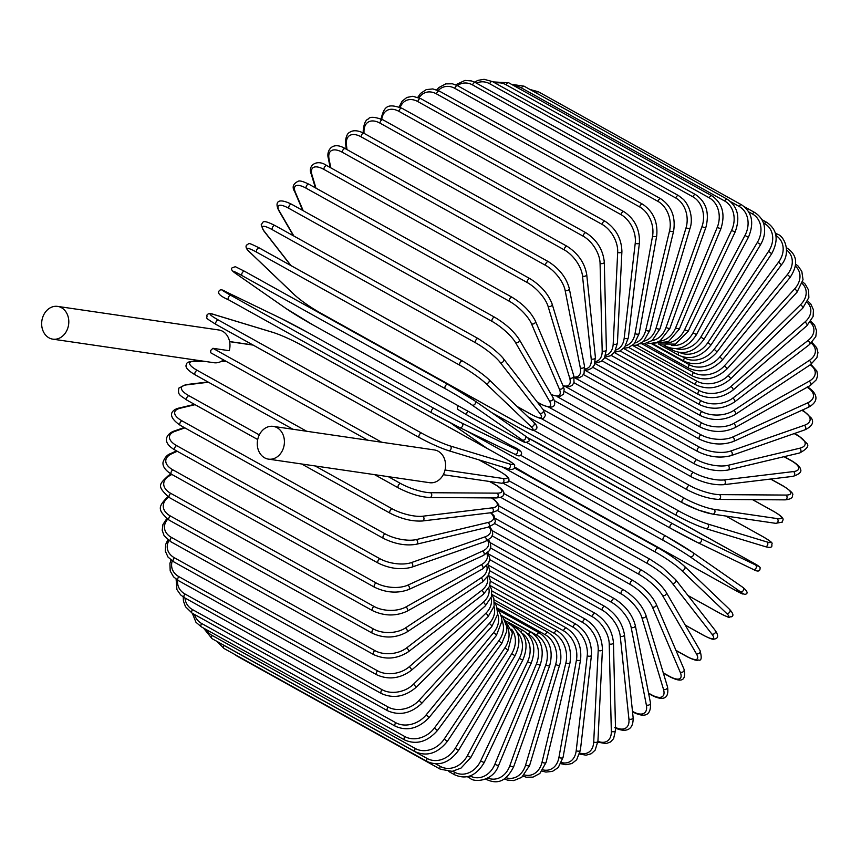 <?xml version="1.0" encoding="UTF-8"?>
<svg xmlns="http://www.w3.org/2000/svg" width="861" height="861" viewBox="0 0 861 861"><rect width="100%" height="100%" fill="white"/><g stroke="black" fill="none" stroke-linecap="round" stroke-linejoin="round"><path stroke-width="1.29" d="M57.622 306.398A16.553 13.507 -81.7 0 0 43.168 316.073A16.553 13.507 -81.7 0 0 52.833 339.159A16.553 13.507 -81.7 0 0 67.287 329.494A16.553 13.507 -81.7 0 0 57.622 306.398L218.791 329.978A16.553 13.507 -81.7 0 1 229.263 350.707L212.915 348.307L210.676 350.459L210.762 352.795L367.884 440.219M52.833 339.159L214.002 362.729A16.553 13.507 -81.7 0 0 223.494 359.876M268.449 459.128L429.607 482.698A16.553 13.507 -81.7 0 0 444.061 473.033A16.553 13.507 -81.7 0 0 434.407 449.948L273.238 426.378A16.553 13.507 -81.7 0 0 258.784 436.043A16.553 13.507 -81.7 0 0 268.449 459.128A16.553 13.507 -81.7 0 0 282.903 449.464A16.553 13.507 -81.7 0 0 273.238 426.378M540.848 418.338L684.549 498.293A22.569 3.853 22.5 0 0 713.898 509.335L776.988 518.559A2.508 2.045 98.3 0 1 775.675 523.327L782.251 522.132C781.939 519.818 787.46 519.452 773.716 511.391A2.508 1.388 119.1 0 0 773.447 511.294L752.503 499.649M773.942 511.574A2.508 1.388 119.1 0 0 773.716 511.391L752.611 499.649M776.988 518.559A22.569 3.853 22.5 0 0 773.447 511.294M684.549 498.293A2.508 1.388 119.1 0 0 682.267 500.133A2.508 1.388 119.1 0 0 682.386 502.77A2.508 1.388 119.1 0 0 682.655 502.856A22.569 3.853 -157.5 0 0 712.004 513.899M713.898 509.335A2.508 2.045 98.3 0 1 712.585 514.092L775.675 523.327M783.768 486.4A2.508 1.388 119.1 0 0 783.467 486.099A2.508 1.388 119.1 0 0 783.058 486.002L770.573 479.05M548.705 407.102L689.392 485.378A22.569 5.446 19.6 0 0 719.43 494.623L785.91 495.064A22.569 5.446 19.6 0 0 783.058 486.002M785.91 495.064A2.508 2.002 90.4 0 1 785.071 499.864C790.484 499.326 792.959 497.766 792.486 495.161C793.96 494.042 790.958 491.018 783.467 486.099L770.756 479.028M719.43 494.623A2.508 2.002 90.4 0 1 718.601 499.423L785.071 499.864M689.392 485.378A2.508 1.388 119.1 0 0 687.196 487.326A2.508 1.388 119.1 0 0 687.358 489.866C698.54 495.645 708.958 498.831 718.601 499.423M557.121 396.609L693.482 472.485A22.569 6.996 16.6 0 0 724.112 479.921L793.465 471.57A2.508 1.937 83.1 0 1 794.725 474.26A2.508 1.937 83.1 0 1 793.089 476.337C799.665 474.099 802.075 471.634 800.332 468.965C800.364 467.092 797.512 464.37 791.754 460.807A2.508 1.388 119.1 0 0 791.216 460.71L783.994 456.696M793.465 471.57A22.569 6.996 16.6 0 0 791.216 460.71M724.112 479.921A2.508 1.937 83.1 0 1 725.371 482.612A2.508 1.937 83.1 0 1 723.735 484.7L793.089 476.337M693.482 472.485A2.508 1.388 119.1 0 0 691.383 474.519A2.508 1.388 119.1 0 0 691.577 476.951C702.942 482.687 713.661 485.27 723.735 484.7M566 386.912L696.797 459.688A22.569 8.492 13.5 0 0 727.911 465.349L799.621 448.258A2.508 1.862 76.6 0 1 800.978 450.83A2.508 1.862 76.6 0 1 799.654 452.961C807.231 448.882 809.523 445.6 806.542 443.092L798.513 435.688A2.508 1.388 119.1 0 0 797.835 435.623L794.197 433.589M799.621 448.258A22.569 8.492 13.5 0 0 797.835 435.623M727.911 465.349A2.508 1.862 76.6 0 1 729.278 467.91A2.508 1.862 76.6 0 1 727.943 470.041L799.654 452.961M696.797 459.688A2.508 1.388 119.1 0 0 694.795 461.797A2.508 1.388 119.1 0 0 695.031 464.144C706.537 469.815 717.514 471.785 727.943 470.041M575.223 378.065L699.304 447.107A22.569 9.923 10.2 0 0 730.785 451.003L804.303 425.323A2.508 1.776 70.7 0 1 805.756 427.766A2.508 1.776 70.7 0 1 804.734 429.908C811.977 426.507 814.205 422.6 811.428 418.166L803.711 410.945A2.508 1.388 119.1 0 0 802.893 410.923L801.806 410.31M804.303 425.323A22.569 9.923 10.2 0 0 802.893 410.923M730.785 451.003A2.508 1.776 70.7 0 1 732.248 453.446A2.508 1.776 70.7 0 1 731.215 455.587L804.734 429.908M699.304 447.107A2.508 1.388 119.1 0 0 697.41 449.281A2.508 1.388 119.1 0 0 697.69 451.519C709.313 457.116 720.485 458.472 731.215 455.587M584.77 370.165L700.994 434.827A22.569 11.279 6.6 0 0 732.722 437.011L807.489 402.926A22.569 11.279 6.6 0 0 807.134 387.256M807.489 402.926A2.508 1.679 65.5 0 1 809.028 405.251A2.508 1.679 65.5 0 1 808.275 407.361C820.953 400.58 815.937 392.142 807.306 386.761M732.722 437.011A2.508 1.679 65.5 0 1 734.272 439.336A2.508 1.679 65.5 0 1 733.518 441.445L808.275 407.361M700.994 434.827A2.508 1.388 119.1 0 0 699.207 437.044A2.508 1.388 119.1 0 0 699.519 439.175C711.229 444.706 722.562 445.46 733.518 441.445M594.929 363.46L701.833 422.945A22.569 12.549 2.8 0 0 733.712 423.461L809.146 381.229A22.569 12.549 2.8 0 0 810.266 364.795M809.146 381.229A2.508 1.561 60.8 0 1 810.771 383.446A2.508 1.561 60.8 0 1 810.276 385.502L816.422 379.669L817.649 375.418L816.831 370.962L810.922 364.354M733.712 423.461A2.508 1.561 60.8 0 1 735.337 425.678A2.508 1.561 60.8 0 1 734.831 427.734L810.276 385.502M701.833 422.945A2.508 1.388 119.1 0 0 700.165 425.183A2.508 1.388 119.1 0 0 700.51 427.217C712.284 432.674 723.724 432.846 734.831 427.734M604.777 357.541L701.833 411.558A22.569 13.722 -1.4 0 0 733.733 410.471L809.275 360.415A22.569 13.722 -1.4 0 0 811.277 343.076M809.275 360.415A2.508 1.431 56.5 0 1 810.976 362.524A2.508 1.431 56.5 0 1 810.707 364.494L816.885 357.681L817.95 352.612L816.68 347.736L811.988 342.387M733.733 410.471A2.508 1.431 56.5 0 1 735.434 412.58A2.508 1.431 56.5 0 1 735.165 414.55L810.707 364.494M701.833 411.558A2.508 1.388 119.1 0 0 700.294 413.797A2.508 1.388 119.1 0 0 700.671 415.734C712.467 421.126 723.972 420.728 735.165 414.55M614.334 352.515L700.994 400.731A22.569 14.798 -6 0 0 732.797 398.126L807.866 340.633A22.569 14.798 -6 0 0 810.201 322.186M807.866 340.633A2.508 1.291 52.6 0 1 809.641 342.646A2.508 1.291 52.6 0 1 809.588 344.508L815.787 336.586L816.562 330.785L814.635 325.275L810.901 321.196M732.797 398.126A2.508 1.291 52.6 0 1 734.573 400.139A2.508 1.291 52.6 0 1 734.519 402.001L809.588 344.508M700.994 400.731A2.508 1.388 119.1 0 0 699.573 402.97A2.508 1.388 119.1 0 0 699.971 404.81C711.799 410.137 723.315 409.201 734.519 402.001M623.601 348.436L699.315 390.571A22.569 15.756 -11.1 0 0 730.903 386.524L804.938 322.036A22.569 15.756 -11.1 0 0 807.155 302.286M804.938 322.036A2.508 1.141 48.9 0 1 806.779 323.94A2.508 1.141 48.9 0 1 806.929 325.684L813.107 316.493L813.441 309.809L810.804 304.008L807.779 300.963M730.903 386.524A2.508 1.141 48.9 0 1 732.743 388.44A2.508 1.141 48.9 0 1 732.894 390.184L806.929 325.684M699.315 390.571A2.508 1.388 119.1 0 0 698.023 392.788A2.508 1.388 119.1 0 0 698.443 394.521C710.271 399.795 721.755 398.352 732.894 390.184M632.846 345.552L696.818 381.143A22.569 16.585 -16.8 0 0 728.072 375.773L800.493 304.762A22.569 16.585 -16.8 0 0 802.194 283.517M800.493 304.762A2.508 0.99 45.6 0 1 802.409 306.57A2.508 0.99 45.6 0 1 802.743 308.173L808.856 297.54L808.554 290.006L805.207 284.152L802.656 281.859M728.072 375.773A2.508 0.99 45.6 0 1 729.977 377.581A2.508 0.99 45.6 0 1 730.322 379.184L802.743 308.173M696.818 381.143A2.508 1.388 119.1 0 0 696.086 384.964C707.903 390.194 719.312 388.268 730.322 379.184M642.069 343.905L693.503 372.522A22.569 17.306 -23.1 0 0 724.327 365.925L794.595 288.941A22.569 17.306 -23.1 0 0 795.338 266.038M794.595 288.941A2.508 0.818 42.4 0 1 796.565 290.652A2.508 0.818 42.4 0 1 797.071 292.116L803.022 279.685L801.817 271.376L798.125 266.081L795.553 264.047M724.327 365.925A2.508 0.818 42.4 0 1 726.297 367.636A2.508 0.818 42.4 0 1 726.813 369.1L797.071 292.116M693.503 372.522A2.508 1.388 119.1 0 0 692.922 376.192C704.718 381.38 716.018 379.023 726.813 369.1M786.631 247.828A2.508 1.388 119.1 0 0 786.448 247.764L786.631 247.828C794.262 252.736 800.687 261.453 789.967 277.619A2.508 0.657 39.4 0 0 789.289 276.316A2.508 0.657 39.4 0 0 787.255 274.702A22.569 17.877 -30.2 0 0 786.588 249.981M650.991 343.388L689.413 364.773A22.569 17.877 -30.2 0 0 719.688 357.067L787.255 274.702M719.688 357.067A2.508 0.657 39.4 0 1 721.722 358.682A2.508 0.657 39.4 0 1 722.39 359.984L789.967 277.619M689.413 364.773A2.508 1.388 119.1 0 0 688.972 368.282C700.746 373.448 711.886 370.682 722.39 359.984M682.665 356.885L684.581 357.95A22.569 18.329 -37.9 0 0 714.189 349.275L778.559 262.142L781.476 264.79C791.485 252.628 784.586 236.334 777.397 234.138A2.508 1.388 119.1 0 0 775.75 234.644M778.559 262.142A22.569 18.329 -37.9 0 0 775.933 235.559M714.189 349.275L717.105 351.923L781.476 264.79M684.581 357.95A2.508 1.388 119.1 0 0 684.258 361.297C696.022 366.442 706.967 363.31 717.105 351.923M679.835 352.536A22.569 18.63 -46.3 0 0 707.882 342.603L768.561 251.369L771.671 253.737C778.936 240.058 777.3 229.596 766.764 222.353A2.508 1.388 119.1 0 0 764.525 223.559L763.384 222.934M768.561 251.369A22.569 18.63 -46.3 0 0 764.525 223.559M707.882 342.603L710.992 344.97L771.671 253.737M678.855 352.397A2.508 1.388 119.1 0 0 678.834 355.281C690.576 360.415 701.295 356.971 710.992 344.97M675.993 348.64A22.569 18.791 -55.2 0 0 700.811 337.092L757.325 242.468L760.618 244.546C763.944 238.798 765.192 232.954 764.385 227.013C764.267 225.474 763.309 218.07 754.806 212.559A2.508 1.388 119.1 0 0 752.449 213.958L748.747 211.903M757.325 242.468A22.569 18.791 -55.2 0 0 752.449 213.958M700.811 337.092L704.104 339.169L760.618 244.546M672.323 348.468A2.508 1.388 119.1 0 0 672.732 350.287C684.452 355.41 694.902 351.708 704.104 339.169M671.376 345.379A22.569 18.813 -64.2 0 0 693.03 332.798L744.959 235.483L748.424 237.27C754.408 222.902 752.137 212.097 741.601 204.843A2.508 1.388 119.1 0 0 739.136 206.425L730.763 201.775M744.959 235.483A22.569 18.813 -64.2 0 0 739.136 206.425M536.209 92.945A2.508 1.388 -60.9 0 1 538.416 91.783L741.601 204.843M693.03 332.798L696.495 334.585L748.424 237.27M665.542 345.67A2.508 1.388 119.1 0 0 665.994 346.348C677.704 351.471 687.874 347.553 696.495 334.585M727.265 199.257A2.508 1.388 119.1 0 0 724.704 201.033L521.518 87.973A2.508 1.388 -60.9 0 1 524.08 86.197L727.265 199.257C737.812 206.522 740.438 217.424 735.154 231.964L731.549 230.49A22.569 18.684 -73.1 0 0 724.704 201.033M665.854 342.861A22.569 18.684 -73.1 0 0 684.603 329.741L731.549 230.49M521.518 87.973A22.569 18.684 -73.1 0 0 514.544 86.025M684.603 329.741L688.208 331.227L735.154 231.964M711.896 195.834A2.508 1.388 119.1 0 0 709.249 197.826L506.064 84.765A2.508 1.388 -60.9 0 1 508.711 82.785L711.896 195.834C722.465 203.121 725.479 214.066 720.937 228.682L717.181 227.519A22.569 18.415 -81.7 0 0 709.249 197.826M659.386 341.236A22.569 18.415 -81.7 0 0 675.573 327.955L717.181 227.519M506.064 84.765A22.569 18.415 -81.7 0 0 495.333 83.173M675.573 327.955L679.329 329.128L720.937 228.682M695.623 194.629A2.508 1.388 119.1 0 0 692.89 196.803L489.705 83.743A2.508 1.388 -60.9 0 1 492.438 81.569L695.623 194.629C706.214 201.915 709.625 212.85 705.859 227.444A2.508 0.603 19.6 0 1 704.416 227.498A2.508 0.603 19.6 0 1 701.984 226.583A22.569 18.016 -89.6 0 0 692.89 196.803M652.025 340.655A22.569 18.016 -89.6 0 0 666.037 327.449L701.984 226.583M489.705 83.743A22.569 18.016 -89.6 0 0 476.37 83.119M666.037 327.449A2.508 0.603 19.6 0 0 668.47 328.353A2.508 0.603 19.6 0 0 669.912 328.299L705.859 227.444M678.565 195.619A2.508 1.388 119.1 0 0 675.767 197.998L472.581 84.938A2.508 1.388 -60.9 0 1 475.369 82.559L678.565 195.619L683.612 199.569C692.222 209.18 692.341 222.224 690.048 228.24A2.508 0.775 16.6 0 1 688.552 228.509A2.508 0.775 16.6 0 1 686.066 227.713A22.569 17.468 -96.9 0 0 675.767 197.998M643.856 341.204A22.569 17.468 -96.9 0 0 656.05 328.235L686.066 227.713M472.581 84.938A22.569 17.468 -96.9 0 0 457.331 85.583M656.05 328.235A2.508 0.775 16.6 0 0 658.536 329.031A2.508 0.775 16.6 0 0 660.032 328.762L690.048 228.24M660.839 198.816A2.508 1.388 119.1 0 0 657.987 201.399L454.802 88.339A2.508 1.388 -60.9 0 1 457.654 85.756L660.839 198.816C671.494 206.102 675.756 216.854 673.625 231.071A2.508 0.947 13.5 0 1 672.086 231.577A2.508 0.947 13.5 0 1 669.557 230.877A22.569 16.789 -103.4 0 0 657.987 201.399M635.02 342.947A22.569 16.789 -103.4 0 0 645.696 330.29L669.557 230.877M454.802 88.339A22.569 16.789 -103.4 0 0 438.195 90.502M645.696 330.29A2.508 0.947 13.5 0 0 648.225 330.979A2.508 0.947 13.5 0 0 649.764 330.484L673.625 231.071M642.597 204.186A2.508 1.388 119.1 0 0 640.907 204.724A2.508 1.388 119.1 0 0 639.701 206.963L436.516 93.903A2.508 1.388 -60.9 0 1 437.722 91.664A2.508 1.388 -60.9 0 1 439.411 91.126L642.597 204.186C653.295 211.462 657.998 222.041 656.706 235.925A2.508 1.098 10.2 0 1 655.146 236.646A2.508 1.098 10.2 0 1 652.563 236.065A22.569 15.993 -109.3 0 0 639.701 206.963M625.635 345.896A22.569 15.993 -109.3 0 0 635.052 333.605L652.563 236.065M436.516 93.903A22.569 15.993 -109.3 0 0 419.092 97.788M635.052 333.605A2.508 1.098 10.2 0 0 637.624 334.186A2.508 1.098 10.2 0 0 639.185 333.465L656.706 235.925M623.967 211.698A2.508 1.388 119.1 0 0 622.212 212.301A2.508 1.388 119.1 0 0 621.05 214.658L417.865 101.598A2.508 1.388 -60.9 0 1 419.027 99.241A2.508 1.388 -60.9 0 1 420.781 98.638L623.967 211.698C634.718 218.942 639.874 229.295 639.422 242.748A2.508 1.248 6.6 0 1 637.861 243.706A2.508 1.248 6.6 0 1 635.235 243.232A22.569 15.067 -114.5 0 0 621.05 214.658M615.819 350.029A22.569 15.067 -114.5 0 0 624.193 338.158L635.235 243.232M417.865 101.598A22.569 15.067 -114.5 0 0 400.225 107.367M624.193 338.158A2.508 1.248 6.6 0 0 626.819 338.631A2.508 1.248 6.6 0 0 628.379 337.673L639.422 242.748M605.1 221.277A2.508 1.388 119.1 0 0 603.27 221.966A2.508 1.388 119.1 0 0 602.162 224.43L398.977 111.37A2.508 1.388 -60.9 0 1 400.085 108.906A2.508 1.388 -60.9 0 1 401.915 108.228L605.1 221.277C615.895 228.488 621.491 238.551 621.911 251.487A2.508 1.399 2.8 0 1 620.372 252.682A2.508 1.399 2.8 0 1 617.692 252.316A22.569 14.024 -119.2 0 0 602.162 224.43M605.692 355.302A22.569 14.024 -119.2 0 0 613.204 343.916L617.692 252.316M398.977 111.37A22.569 14.024 -119.2 0 0 381.778 119.205M613.204 343.916A2.508 1.399 2.8 0 0 615.884 344.282A2.508 1.399 2.8 0 0 617.423 343.076L621.911 251.487M586.137 232.879A2.508 1.388 119.1 0 0 584.242 233.632A2.508 1.388 119.1 0 0 583.198 236.205L380.013 123.145A2.508 1.388 -60.9 0 1 381.046 120.572A2.508 1.388 -60.9 0 1 382.951 119.819L586.137 232.879C596.964 240.015 603.023 249.744 604.293 262.067A2.508 1.528 -1.4 0 1 602.797 263.509A2.508 1.528 -1.4 0 1 600.074 263.262A22.569 12.872 -123.5 0 0 583.198 236.205M595.338 361.642A22.569 12.872 -123.5 0 0 602.183 350.836L600.074 263.262M380.013 123.145A22.569 12.872 -123.5 0 0 363.999 131.905L364.031 133.326A2.508 1.388 -60.9 0 0 362.061 134.165A2.508 1.388 -60.9 0 0 361.103 136.824A22.569 11.634 -127.4 0 0 346.434 144.626L346.951 149.566M602.183 350.836A2.508 1.528 -1.4 0 0 604.906 351.084A2.508 1.528 -1.4 0 0 606.402 349.641L604.293 262.067M363.999 131.905A2.508 1.528 178.6 0 1 363.202 130.829L363.256 132.917M584.802 368.949A22.569 11.634 -127.4 0 0 591.195 358.854L582.51 275.983A2.508 1.647 -6 0 0 585.286 276.101A2.508 1.647 -6 0 0 586.707 274.411C584.576 262.788 578.075 253.446 567.216 246.386A2.508 1.388 119.1 0 0 565.246 247.225A2.508 1.388 119.1 0 0 564.289 249.884L361.103 136.824M582.51 275.983A22.569 11.634 -127.4 0 0 564.289 249.884M591.195 358.854A2.508 1.647 -6 0 0 593.972 358.972A2.508 1.647 -6 0 0 595.392 357.293L586.707 274.411M346.434 144.626A2.508 1.647 174 0 1 345.638 143.583L346.23 149.168M548.479 261.712A2.508 1.388 119.1 0 0 546.455 262.627A2.508 1.388 119.1 0 0 545.583 265.371L342.387 152.311A2.508 1.388 -60.9 0 1 343.259 149.566A2.508 1.388 -60.9 0 1 345.293 148.652L548.479 261.712C559.37 268.664 566.301 277.576 569.272 288.435A2.508 1.754 -11.1 0 1 567.959 290.361A2.508 1.754 -11.1 0 1 565.128 290.383A22.569 10.3 -131.1 0 0 545.583 265.371M574.083 377.064A22.569 10.3 -131.1 0 0 580.325 367.927L565.128 290.383M342.387 152.311A22.569 10.3 -131.1 0 0 329.053 159.016L330.785 167.841M580.325 367.927A2.508 1.754 -11.1 0 0 583.155 367.916A2.508 1.754 -11.1 0 0 584.468 365.979L569.272 288.435M329.053 159.016A2.508 1.754 168.9 0 1 328.278 158.037L330.129 167.475M530.085 278.738A2.508 1.388 119.1 0 0 527.987 279.739A2.508 1.388 119.1 0 0 527.223 282.537L324.027 169.477A2.508 1.388 -60.9 0 1 324.801 166.679A2.508 1.388 -60.9 0 1 326.9 165.678L530.085 278.738C540.966 285.561 548.317 293.978 552.127 304.008A2.508 1.84 -16.8 0 1 550.965 306.182A2.508 1.84 -16.8 0 1 548.08 306.344A22.569 8.89 -134.4 0 0 527.223 282.537M562.997 385.717A22.569 8.89 -134.4 0 0 569.659 377.968L548.08 306.344M324.027 169.477A22.569 8.89 -134.4 0 0 312.005 174.977L315.976 188.161M569.659 377.968A2.508 1.84 -16.8 0 0 572.554 377.818A2.508 1.84 -16.8 0 0 573.717 375.633L552.127 304.008M312.005 174.977A2.508 1.84 163.2 0 1 311.251 174.094L315.384 187.838M512.155 297.325A2.508 1.388 119.1 0 0 510.003 298.412A2.508 1.388 119.1 0 0 509.346 301.264L306.15 188.204A2.508 1.388 -60.9 0 1 306.807 185.363A2.508 1.388 -60.9 0 1 308.97 184.265L512.155 297.325C523.025 303.998 530.763 311.897 535.381 321.013A2.508 1.926 -23.1 0 1 534.412 323.445A2.508 1.926 -23.1 0 1 531.474 323.747A22.569 7.405 -137.6 0 0 509.346 301.264M551.18 394.424A22.569 7.405 -137.6 0 0 559.295 388.914L531.474 323.747M306.15 188.204A22.569 7.405 -137.6 0 0 295.398 192.39L303.223 210.719M559.295 388.914A2.508 1.926 -23.1 0 0 562.233 388.612A2.508 1.926 -23.1 0 0 563.191 386.18L535.381 321.013M295.398 192.39A2.508 1.926 156.9 0 1 294.688 191.626L302.728 210.439M495.161 317.666A2.508 1.388 119.1 0 0 494.838 317.343A2.508 1.388 119.1 0 0 492.621 318.527A2.508 1.388 119.1 0 0 492.083 321.411L288.898 208.351A2.508 1.388 -60.9 0 1 289.436 205.467A2.508 1.388 -60.9 0 1 291.653 204.283L494.838 317.343C505.665 323.854 513.769 331.184 519.151 339.331A2.508 1.991 -30.2 0 1 515.448 342.463A22.569 5.866 -140.6 0 0 492.083 321.411M537.221 402.022L539.761 403.432A22.569 5.866 -140.6 0 0 549.286 400.677L515.448 342.463M288.898 208.351A22.569 5.866 -140.6 0 0 279.373 211.106L293.859 236.032M549.286 400.677A2.508 1.991 -30.2 0 0 552.988 397.545L519.151 339.331M539.761 403.432A2.508 1.388 119.1 0 0 540.084 403.755C555.474 411.386 556.583 404.53 552.988 397.545M279.373 211.106A2.508 1.991 149.8 0 1 278.738 210.493L293.45 235.806M478.512 338.847A2.508 1.388 119.1 0 0 478.264 338.642A2.508 1.388 119.1 0 0 475.982 339.912A2.508 1.388 119.1 0 0 475.584 342.807L272.399 229.747A2.508 1.388 -60.9 0 1 272.797 226.852A2.508 1.388 -60.9 0 1 275.079 225.582A2.508 1.388 -60.9 0 1 275.326 225.786M517.095 406.467L531.377 414.41A22.569 4.294 -143.5 0 0 539.718 413.162L500.123 362.352A22.569 4.294 -143.5 0 0 475.584 342.807M500.123 362.352A2.508 2.034 -37.9 0 0 503.567 358.833C503.491 358.725 501.08 355.044 490.426 346.682L478.264 338.642L275.079 225.582C261.281 218.651 263.423 222.439 261.152 224.839L263.531 230.554L290.706 265.425M272.399 229.747A22.569 4.294 -143.5 0 0 264.047 230.996L291.007 265.586M539.718 413.162A2.508 2.034 -37.9 0 0 543.162 409.642L503.567 358.833M531.377 414.41A2.508 1.388 119.1 0 0 531.624 414.615A2.508 1.388 119.1 0 0 531.937 414.711M488.381 379.109A22.569 2.68 33.6 0 0 462.712 361.157A2.508 1.388 119.1 0 0 462.561 361.039A2.508 1.388 119.1 0 0 460.215 362.406A2.508 1.388 119.1 0 0 459.957 365.312L256.772 252.251A2.508 1.388 -60.9 0 1 257.03 249.346A2.508 1.388 -60.9 0 1 259.365 247.99A2.508 1.388 -60.9 0 1 259.527 248.108L462.368 360.974M256.772 252.251A22.569 2.68 -146.4 0 0 249.539 251.896L294.602 294.925A22.569 2.68 -146.4 0 0 320.26 312.877L523.445 425.937A22.569 2.68 -146.4 0 0 530.677 426.281L485.615 383.263A22.569 2.68 -146.4 0 0 459.957 365.312M485.615 383.263A2.508 2.066 -46.3 0 0 488.725 379.367C481.988 373.319 473.259 367.216 462.561 361.039L259.365 247.99C245.805 241.252 250.034 243.911 246.494 245.073C245.417 246.87 246.321 249.066 249.195 251.638L294.247 294.666A2.508 2.066 133.7 0 0 294.602 294.925M530.677 426.281A2.508 2.066 -46.3 0 0 533.788 422.396L488.725 379.367M523.445 425.937A2.508 1.388 119.1 0 0 523.606 426.055C537.178 432.782 532.937 430.123 536.478 428.961C537.555 427.164 536.661 424.979 533.788 422.396M242.145 275.671A22.569 1.044 -149.2 0 0 235.968 273.669L286.132 308.572A22.569 1.044 -149.2 0 0 312.844 324.866L516.03 437.926A22.569 1.044 -149.2 0 0 522.207 439.939L472.043 405.025A2.508 2.088 -55.2 0 0 474.605 400.72A22.569 1.044 30.8 0 0 447.903 384.436A2.508 1.388 119.1 0 0 447.838 384.393A2.508 1.388 119.1 0 0 445.438 385.846A2.508 1.388 119.1 0 0 445.331 388.731L242.145 275.671A2.508 1.388 -60.9 0 1 242.253 272.786A2.508 1.388 -60.9 0 1 244.653 271.333A2.508 1.388 -60.9 0 1 244.718 271.376L447.763 384.361M472.043 405.025A22.569 1.044 -149.2 0 0 445.331 388.731M474.895 400.925L524.779 435.634A2.508 2.088 -55.2 0 1 524.93 435.731L474.755 400.817L447.838 384.393L244.653 271.333L235.354 266.695L232.169 267.793C230.651 268.987 231.867 270.914 235.817 273.572L285.992 308.486A2.508 2.088 124.8 0 1 285.852 308.378M522.207 439.939A2.508 2.088 -55.2 0 0 524.93 435.731C528.88 438.389 530.096 440.315 528.579 441.499L525.382 442.608L516.094 437.969A2.508 1.388 119.1 0 0 516.159 438.001M516.03 437.926A2.508 1.388 119.1 0 0 516.094 437.969L312.909 324.909A2.508 1.388 119.1 0 0 312.974 324.941M312.844 324.866A2.508 1.388 119.1 0 0 312.909 324.909L285.992 308.486A2.508 2.088 124.8 0 0 286.132 308.572M434.17 408.48A2.508 1.388 119.1 0 0 431.759 410.062A2.508 1.388 119.1 0 0 431.77 412.893A2.508 1.388 119.1 0 0 431.813 412.903L459.58 427.53A2.508 2.088 -64.2 0 0 461.851 423.063L516.751 449.593A22.569 0.603 28.1 0 0 511.542 445.869L308.356 332.809A22.569 0.603 28.1 0 0 280.675 318.236L225.776 291.707A22.569 0.603 28.1 0 0 230.985 295.431L434.17 408.48A22.569 0.603 28.1 0 0 461.851 423.063M459.666 427.573L514.394 454.016A2.508 2.088 -64.2 0 0 514.48 454.059L459.58 427.53A2.508 2.088 -64.2 0 1 459.483 427.486A22.569 0.603 -151.9 0 1 431.813 412.903L228.585 299.832A2.508 1.388 -60.9 0 1 228.574 297.002A2.508 1.388 -60.9 0 1 230.985 295.431M431.738 412.86L228.628 299.854A2.508 1.388 -60.9 0 1 228.585 299.832C220.674 296.378 217.456 293.526 218.909 291.266C219.921 289.253 222.181 289.382 225.679 291.653A2.508 2.088 115.8 0 1 225.776 291.707M308.432 332.852A2.508 1.388 119.1 0 0 308.399 332.83L511.585 445.89A2.508 1.388 119.1 0 0 511.585 445.89C519.484 449.334 522.713 452.186 521.26 454.447C520.238 456.459 517.978 456.33 514.48 454.059A2.508 2.088 -64.2 0 0 516.751 449.593M280.503 318.139A2.508 2.088 115.8 0 1 280.589 318.183L308.399 332.83A2.508 1.388 119.1 0 0 308.356 332.809M225.593 291.61A2.508 2.088 115.8 0 1 225.679 291.653L280.589 318.183A2.508 2.088 115.8 0 1 280.675 318.236M421.642 433.137A2.508 1.388 119.1 0 0 419.296 434.848A2.508 1.388 119.1 0 0 419.35 437.582A2.508 1.388 119.1 0 0 419.501 437.646A22.569 2.239 -154.7 0 0 448.064 450.464A2.508 2.077 -73.1 0 0 450.195 445.955L509.421 463.907A22.569 2.239 25.3 0 0 505.095 458.429L301.899 345.369A22.569 2.239 25.3 0 0 273.346 332.54L214.12 314.599A22.569 2.239 25.3 0 0 218.457 320.077L421.642 433.137A22.569 2.239 25.3 0 0 450.195 445.955M419.221 437.485L216.315 324.586A2.508 1.388 -60.9 0 1 216.165 324.522A2.508 1.388 -60.9 0 1 216.1 321.788A2.508 1.388 -60.9 0 1 218.457 320.077M507.29 468.416A2.508 2.077 -73.1 0 0 509.421 463.907M213.388 314.383A2.508 2.077 106.9 0 1 213.786 314.448C210.17 313.124 207.856 313.404 206.834 315.277C207.921 319.14 202.647 316.116 216.165 324.522L419.35 437.582C430.188 443.437 439.874 447.774 448.409 450.615L507.624 468.556C511.24 469.88 513.554 469.611 514.577 467.738C513.49 463.875 518.752 466.899 505.246 458.493A2.508 1.388 119.1 0 0 505.095 458.429M272.646 332.335A2.508 2.077 106.9 0 1 273.346 332.54M505.246 458.493L302.06 345.433C291.222 339.578 281.536 335.23 273.002 332.4L213.786 314.448A2.508 2.077 106.9 0 1 214.12 314.599M253.177 345.11L229.618 341.666M445.04 470.009L502.835 478.458A22.569 3.853 22.5 0 0 499.294 471.193L478.91 459.86M212.915 348.307L381.724 442.242M479.146 459.925L499.563 471.29A2.508 1.388 119.1 0 0 499.294 471.193M499.563 471.29C513.307 479.351 507.786 479.717 508.098 482.031L501.522 483.225A2.508 2.045 -81.7 0 0 502.835 478.458M388.268 476.65L400.526 483.473A2.508 1.388 119.1 0 0 398.331 485.421A2.508 1.388 119.1 0 0 398.482 487.961C409.675 493.74 420.093 496.926 429.736 497.518A2.508 2.002 -89.6 0 0 430.565 492.718L497.045 493.149A22.569 5.446 19.6 0 0 494.192 484.097L489.468 481.46M400.526 483.473A22.569 5.446 19.6 0 0 430.565 492.718M205.079 361.426L194.489 361.351A22.569 5.446 19.6 0 0 197.341 370.413L306.699 431.264M226.529 361.566L220.976 361.534M195.705 374.998A2.508 1.388 -60.9 0 1 195.296 374.901A2.508 1.388 -60.9 0 1 195.146 372.361A2.508 1.388 -60.9 0 1 197.341 370.413M429.736 497.518L496.205 497.949A2.508 2.002 -89.6 0 0 497.045 493.149M494.903 484.495A2.508 1.388 119.1 0 0 494.591 484.194A2.508 1.388 119.1 0 0 494.192 484.097M203.573 361.2L193.693 361.136A2.508 2.002 90.4 0 1 194.489 361.351M315.148 465.962L392.099 508.776A2.508 1.388 119.1 0 0 390.001 510.821A2.508 1.388 119.1 0 0 390.194 513.253C401.56 518.989 412.279 521.572 422.353 520.991A2.508 1.937 -96.9 0 0 423.989 518.914A2.508 1.937 -96.9 0 0 422.729 516.223L492.083 507.872A22.569 6.996 16.6 0 0 491.383 497.916M392.099 508.776A22.569 6.996 16.6 0 0 422.729 516.223M208.48 382.23L186.654 384.867A22.569 6.996 16.6 0 0 188.914 395.726L259.301 434.891M257.697 439.53L187.009 400.193A2.508 1.388 -60.9 0 1 186.815 397.76A2.508 1.388 -60.9 0 1 188.914 395.726M422.353 520.991L491.706 512.639A2.508 1.937 -96.9 0 0 493.342 510.562A2.508 1.937 -96.9 0 0 492.083 507.872M208.007 381.972L185.675 384.652A2.508 1.937 83.1 0 1 186.654 384.867M195.07 404.681L180.229 408.222A22.569 8.492 13.5 0 0 182.005 420.857L385.19 533.917A2.508 1.388 119.1 0 0 383.188 536.037A2.508 1.388 119.1 0 0 383.436 538.373C394.941 544.044 405.908 546.014 416.347 544.281A2.508 1.862 -103.4 0 0 417.671 542.139A2.508 1.862 -103.4 0 0 416.304 539.578L488.015 522.498A22.569 8.492 13.5 0 0 490.522 512.779M385.19 533.917A22.569 8.492 13.5 0 0 416.304 539.578M383.436 538.373L180.25 425.312A2.508 1.388 -60.9 0 1 180.003 422.977A2.508 1.388 -60.9 0 1 182.005 420.857M416.347 544.281L488.047 527.19A2.508 1.862 -103.4 0 0 489.382 525.059A2.508 1.862 -103.4 0 0 488.015 522.498M194.511 404.369L179.11 408.039A2.508 1.862 76.6 0 1 180.229 408.222M184.867 427.885L175.257 431.243A22.569 9.923 10.2 0 0 176.666 445.643L379.852 558.703A2.508 1.388 119.1 0 0 377.957 560.877A2.508 1.388 119.1 0 0 378.237 563.116C389.861 568.712 401.032 570.079 411.762 567.184A2.508 1.776 -109.3 0 0 412.796 565.042A2.508 1.776 -109.3 0 0 411.332 562.599L484.851 536.92A22.569 9.923 10.2 0 0 489.026 526.932M379.852 558.703A22.569 9.923 10.2 0 0 411.332 562.599M378.237 563.116L175.052 450.055A2.508 1.388 -60.9 0 1 174.772 447.817A2.508 1.388 -60.9 0 1 176.666 445.643M411.762 567.184L485.281 541.504A2.508 1.776 -109.3 0 0 486.304 539.363A2.508 1.776 -109.3 0 0 484.851 536.92M184.232 427.53L174.03 431.092A2.508 1.776 70.7 0 1 175.257 431.243M177.237 451.272L171.78 453.758A22.569 11.279 6.6 0 0 172.932 469.88L376.117 582.94A2.508 1.388 119.1 0 0 374.331 585.157A2.508 1.388 119.1 0 0 374.643 587.288C386.352 592.82 397.685 593.584 408.641 589.559A2.508 1.679 -114.5 0 0 409.395 587.45A2.508 1.679 -114.5 0 0 407.856 585.125L482.612 551.04A22.569 11.279 6.6 0 0 487.67 540.471M376.117 582.94A22.569 11.279 6.6 0 0 407.856 585.125M374.643 587.288L171.457 474.239A2.508 1.388 -60.9 0 1 171.145 472.097A2.508 1.388 -60.9 0 1 172.932 469.88M408.641 589.559L483.408 555.474A2.508 1.679 -114.5 0 0 484.162 553.365A2.508 1.679 -114.5 0 0 482.612 551.04M176.537 450.884L170.489 453.639A2.508 1.679 65.5 0 1 171.78 453.758M171.866 474.454L169.811 475.606A22.569 12.549 2.8 0 0 170.833 493.396L374.018 606.456A2.508 1.388 119.1 0 0 372.35 608.684A2.508 1.388 119.1 0 0 372.695 610.729C384.469 616.185 395.909 616.358 407.016 611.235A2.508 1.561 -119.2 0 0 407.511 609.19A2.508 1.561 -119.2 0 0 405.897 606.962L481.331 564.741A22.569 12.549 2.8 0 0 486.831 553.44M374.018 606.456A22.569 12.549 2.8 0 0 405.897 606.962M372.695 610.729L169.509 497.669A2.508 1.388 -60.9 0 1 169.165 495.624A2.508 1.388 -60.9 0 1 170.833 493.396M407.016 611.235L482.451 569.003A2.508 1.561 -119.2 0 0 482.956 566.958A2.508 1.561 -119.2 0 0 481.331 564.741M171.102 474.034L168.487 475.498A2.508 1.561 60.8 0 1 169.811 475.606M168.616 497.141A22.569 13.722 -1.4 0 0 170.381 515.997L373.566 629.047A2.508 1.388 119.1 0 0 372.017 631.296A2.508 1.388 119.1 0 0 372.393 633.233C384.2 638.625 395.705 638.227 406.898 632.049A2.508 1.431 -123.5 0 0 407.167 630.08A2.508 1.431 -123.5 0 0 405.466 627.96L481.008 577.914A22.569 13.722 -1.4 0 0 486.702 565.774M373.566 629.047A22.569 13.722 -1.4 0 0 405.466 627.96M372.393 633.233L169.208 520.173A2.508 1.388 -60.9 0 1 168.831 518.236A2.508 1.388 -60.9 0 1 170.381 515.997M406.898 632.049L482.44 581.993A2.508 1.431 -123.5 0 0 482.709 580.023A2.508 1.431 -123.5 0 0 481.008 577.914M167.669 519.237A22.569 14.798 -6 0 0 171.587 537.512L374.772 650.572A2.508 1.388 119.1 0 0 373.351 652.81A2.508 1.388 119.1 0 0 373.749 654.64C385.577 659.978 397.093 659.031 408.297 651.831A2.508 1.291 -127.4 0 0 408.34 649.969A2.508 1.291 -127.4 0 0 406.575 647.956L481.643 590.463A22.569 14.798 -6 0 0 487.348 577.365M374.772 650.572A22.569 14.798 -6 0 0 406.575 647.956M373.749 654.64L170.564 541.591A2.508 1.388 -60.9 0 1 170.166 539.75A2.508 1.388 -60.9 0 1 171.587 537.512M408.297 651.831L483.365 594.338A2.508 1.291 -127.4 0 0 483.419 592.476A2.508 1.291 -127.4 0 0 481.643 590.463M168.917 540.568A22.569 15.756 -11.1 0 0 174.439 557.788L377.624 670.848A2.508 1.388 119.1 0 0 376.322 673.054A2.508 1.388 119.1 0 0 376.752 674.798C388.58 680.072 400.064 678.619 411.203 670.461A2.508 1.141 -131.1 0 0 411.052 668.717A2.508 1.141 -131.1 0 0 409.212 666.801L483.247 602.302A22.569 15.756 -11.1 0 0 488.79 588.128M377.624 670.848A22.569 15.756 -11.1 0 0 409.212 666.801M376.752 674.798L173.567 561.738A2.508 1.388 -60.9 0 1 173.136 559.994A2.508 1.388 -60.9 0 1 174.439 557.788M411.203 670.461L485.238 605.961A2.508 1.141 -131.1 0 0 485.077 604.218A2.508 1.141 -131.1 0 0 483.247 602.302M172.232 560.931A22.569 16.585 -16.8 0 0 178.916 576.666L382.101 689.715A2.508 1.388 119.1 0 0 381.369 693.535C393.186 698.766 404.595 696.84 415.605 687.767A2.508 0.99 -134.4 0 0 415.26 686.152A2.508 0.99 -134.4 0 0 413.355 684.344L485.787 613.333A22.569 16.585 -16.8 0 0 491.028 597.943M382.101 689.715A22.569 16.585 -16.8 0 0 413.355 684.344M381.369 693.535L178.184 580.475A2.508 1.388 -60.9 0 1 178.916 576.666M415.605 687.767L488.026 616.756A2.508 0.99 -134.4 0 0 487.692 615.141A2.508 0.99 -134.4 0 0 485.787 613.333M177.592 580.142A22.569 17.306 -23.1 0 0 184.975 593.993L388.16 707.053A2.508 1.388 119.1 0 0 387.579 710.723C399.375 715.911 410.675 713.554 421.47 703.631A2.508 0.818 -137.6 0 0 420.954 702.167A2.508 0.818 -137.6 0 0 418.984 700.456L489.252 623.472A22.569 17.306 -23.1 0 0 494.01 606.682M388.16 707.053A22.569 17.306 -23.1 0 0 418.984 700.456M387.579 710.723L184.394 597.663A2.508 1.388 -60.9 0 1 184.975 593.993M421.47 703.631L491.739 626.647A2.508 0.818 -137.6 0 0 491.222 625.183A2.508 0.818 -137.6 0 0 489.252 623.472M184.986 597.997A22.569 17.877 -30.2 0 0 192.584 609.653L395.769 722.713A2.508 1.388 119.1 0 0 395.317 726.221C407.102 731.387 418.242 728.621 428.746 717.923A2.508 0.657 -140.6 0 0 428.068 716.621A2.508 0.657 -140.6 0 0 426.044 715.007L493.611 632.641A22.569 17.877 -30.2 0 0 497.68 614.237M395.769 722.713A22.569 17.877 -30.2 0 0 426.044 715.007M395.317 726.221L192.132 613.161A2.508 1.388 -60.9 0 1 192.584 609.653M428.746 717.923L496.323 635.558A2.508 0.657 -140.6 0 0 495.645 634.256A2.508 0.657 -140.6 0 0 493.611 632.641M194.446 614.453A22.569 18.329 -37.9 0 0 201.678 623.515L404.864 736.575A2.508 1.388 119.1 0 0 404.552 739.922C416.304 745.066 427.25 741.945 437.399 730.548L434.482 727.9L498.842 640.767A22.569 18.329 -37.9 0 0 501.92 620.544M404.864 736.575A22.569 18.329 -37.9 0 0 434.482 727.9M404.552 739.922L201.356 626.862A2.508 1.388 -60.9 0 1 201.678 623.515M437.399 730.548L501.769 643.415L498.842 640.767M206.231 629.574A22.569 18.63 -46.3 0 0 212.193 635.483L415.379 748.543A2.508 1.388 119.1 0 0 415.185 751.707C426.916 756.841 437.636 753.407 447.343 741.396L444.233 739.029L504.901 647.806A22.569 18.63 -46.3 0 0 506.612 625.538M415.379 748.543A22.569 18.63 -46.3 0 0 444.233 739.029M415.185 751.707L212 638.647A2.508 1.388 -60.9 0 1 212.193 635.483M447.343 741.396L508.022 650.173L504.901 647.806M222.601 644.555A22.569 18.791 -55.2 0 0 224.032 645.459L427.228 758.519A2.508 1.388 119.1 0 0 427.142 761.501C438.862 766.624 449.324 762.921 458.526 750.383L455.232 748.306L511.746 653.682A22.569 18.791 -55.2 0 0 511.606 629.24M427.228 758.519A22.569 18.791 -55.2 0 0 455.232 748.306M427.142 761.501L223.957 648.441A2.508 1.388 -60.9 0 1 224.032 645.459M458.526 750.383L515.039 655.759L511.746 653.682M515.039 655.759C521.691 641.682 519.753 631.016 509.217 623.773A2.508 1.388 119.1 0 0 508.743 623.676M435.698 763.858L440.315 766.419A2.508 1.388 119.1 0 0 440.348 769.217L452.229 771.338L461.001 768.098L470.838 757.454L467.383 755.667L519.312 658.353A22.569 18.813 -64.2 0 0 516.783 631.737M440.315 766.419A22.569 18.813 -64.2 0 0 467.383 755.667M440.348 769.217L237.162 656.157A2.508 1.388 -60.9 0 1 236.721 655.544M470.838 757.454L522.767 660.139L519.312 658.353M522.767 660.139C528.762 645.772 526.491 634.966 515.954 627.712A2.508 1.388 119.1 0 0 514.426 628.11M452.821 771.241L454.554 772.209A2.508 1.388 119.1 0 0 454.683 774.803C466.393 779.937 476.241 775.847 484.216 762.534L480.599 761.059L527.545 661.797A22.569 18.684 -73.1 0 0 522.078 633.201M454.554 772.209A22.569 18.684 -73.1 0 0 480.599 761.059M484.216 762.534L531.162 663.282L527.545 661.797M531.162 663.282C536.446 648.731 533.809 637.829 523.273 630.564A2.508 1.388 119.1 0 0 520.991 631.823M469.751 776.052A2.508 1.388 119.1 0 0 470.052 778.215C474.508 782.853 493.267 781.013 498.541 765.59L494.784 764.428L536.392 663.982A22.569 18.415 -81.7 0 0 528.46 634.288L527.438 633.718M470.052 775.944A22.569 18.415 -81.7 0 0 494.784 764.428M498.541 765.59L540.148 665.155L536.392 663.982M540.148 665.155C544.679 650.529 541.677 639.583 531.108 632.308A2.508 1.388 119.1 0 0 528.46 634.288M485.938 778.979A2.508 1.388 119.1 0 0 486.325 779.431C494.289 782.918 504.492 785.071 513.705 766.602A2.508 0.603 -160.4 0 1 512.263 766.656A2.508 0.603 -160.4 0 1 509.83 765.752L545.777 664.886A22.569 18.016 -89.6 0 0 536.683 635.106L501.339 615.432M487.789 778.075A22.569 18.016 -89.6 0 0 509.83 765.752M513.705 766.602L549.652 665.736A2.508 0.603 -160.4 0 1 548.209 665.79A2.508 0.603 -160.4 0 1 545.777 664.886M549.652 665.736C553.419 651.153 550.007 640.207 539.416 632.921A2.508 1.388 119.1 0 0 536.683 635.106M504.266 778.904L507.398 780.088L513.716 780.593L521.701 777.365L529.59 765.558A2.508 0.775 -163.4 0 1 528.094 765.827A2.508 0.775 -163.4 0 1 525.619 765.031L555.636 664.509A22.569 17.468 -96.9 0 0 545.325 634.794L497.217 608.027M505.967 777.709A22.569 17.468 -96.9 0 0 525.619 765.031M529.59 765.558L559.607 665.036A2.508 0.775 -163.4 0 1 558.111 665.305A2.508 0.775 -163.4 0 1 555.636 664.509M559.607 665.036C561.91 658.966 561.759 646.019 553.257 636.451L548.123 632.415A2.508 1.388 119.1 0 0 545.325 634.794M523.111 776.213L526.34 777.203L532.981 777.128L539.836 773.501L546.089 762.459A2.508 0.947 -166.5 0 1 544.55 762.954A2.508 0.947 -166.5 0 1 542.021 762.254L565.881 662.852A22.569 16.789 -103.4 0 0 554.312 633.362L494.171 599.902M524.392 774.943A22.569 16.789 -103.4 0 0 542.021 762.254M546.089 762.459L569.95 663.045A2.508 0.947 -166.5 0 1 568.411 663.54A2.508 0.947 -166.5 0 1 565.881 662.852M569.95 663.045C572.091 648.828 567.829 638.076 557.164 630.79A2.508 1.388 119.1 0 0 554.312 633.362M542.053 771.122L545.906 772.069L552.461 771.391L558.219 767.582L563.072 757.325A2.508 1.098 -169.8 0 1 561.512 758.046A2.508 1.098 -169.8 0 1 558.929 757.465L576.45 659.924A22.569 15.993 -109.3 0 0 563.589 630.822L491.889 590.926M542.947 769.874A22.569 15.993 -109.3 0 0 558.929 757.465M563.072 757.325L580.583 659.784A2.508 1.098 -169.8 0 1 579.022 660.505A2.508 1.098 -169.8 0 1 576.45 659.924M580.583 659.784C581.885 645.901 577.182 635.321 566.473 628.046A2.508 1.388 119.1 0 0 564.794 628.584A2.508 1.388 119.1 0 0 563.589 630.822M560.931 763.718L565.946 764.719L571.887 763.556L576.644 759.811L580.389 750.189A2.508 1.248 -173.4 0 1 578.829 751.158A2.508 1.248 -173.4 0 1 576.203 750.684L587.245 655.748A22.569 15.067 -114.5 0 0 573.06 627.185L490.383 581.175M561.49 762.566A22.569 15.067 -114.5 0 0 576.203 750.684M580.389 750.189L591.442 655.264A2.508 1.248 -173.4 0 1 589.871 656.222A2.508 1.248 -173.4 0 1 587.245 655.748M591.442 655.264C591.884 641.811 586.728 631.457 575.977 624.214A2.508 1.388 119.1 0 0 574.222 624.828A2.508 1.388 119.1 0 0 573.06 627.185M579.604 754.064L586.104 755.183L591.281 753.709L595.145 750.146L597.932 741.127A2.508 1.399 -177.2 0 1 596.393 742.322A2.508 1.399 -177.2 0 1 593.713 741.956L598.201 650.356A22.569 14.024 -119.2 0 0 582.671 622.471L489.683 570.725M579.873 753.063A22.569 14.024 -119.2 0 0 593.713 741.956M597.932 741.127L602.42 649.528A2.508 1.399 -177.2 0 1 600.881 650.722A2.508 1.399 -177.2 0 1 598.201 650.356M602.42 649.528C602 636.591 596.404 626.528 585.609 619.317A2.508 1.388 119.1 0 0 583.78 620.006A2.508 1.388 119.1 0 0 582.671 622.471M597.857 742.193L606.101 743.592L610.417 742.01L613.592 738.673L615.561 730.171A2.508 1.528 178.6 0 1 614.065 731.613A2.508 1.528 178.6 0 1 611.332 731.366L609.222 643.802A22.569 12.872 -123.5 0 0 592.346 616.734L489.769 559.65M597.921 741.353A22.569 12.872 -123.5 0 0 611.332 731.366M615.561 730.171L613.452 642.597A2.508 1.528 178.6 0 1 611.956 644.039A2.508 1.528 178.6 0 1 609.222 643.802M613.452 642.597C612.171 630.284 606.122 620.555 595.285 613.409A2.508 1.388 119.1 0 0 593.39 614.162A2.508 1.388 119.1 0 0 592.346 616.734M614.732 727.674C622.987 731.85 633.728 732.517 633.115 717.417A2.508 1.647 174 0 1 631.694 719.107A2.508 1.647 174 0 1 628.917 718.989L620.232 636.118A22.569 11.634 -127.4 0 0 602.011 610.008L490.63 548.026M615.486 727.437A22.569 11.634 -127.4 0 0 628.917 718.989M633.115 717.417L624.44 634.546A2.508 1.647 174 0 1 623.02 636.236A2.508 1.647 174 0 1 620.232 636.118M624.44 634.546C622.309 622.912 615.809 613.57 604.939 606.51A2.508 1.388 119.1 0 0 602.98 607.349A2.508 1.388 119.1 0 0 602.011 610.008M632.48 711.337L633.007 711.627A2.508 1.388 119.1 0 0 633.47 712.348C645.524 718.149 651.196 715.028 650.485 702.963A2.508 1.754 168.9 0 1 649.172 704.901A2.508 1.754 168.9 0 1 646.342 704.911L631.145 627.368A22.569 10.3 -131.1 0 0 611.601 602.345L492.234 535.929M633.007 711.627A22.569 10.3 -131.1 0 0 646.342 704.911M650.485 702.963L635.289 625.42A2.508 1.754 168.9 0 1 633.987 627.346A2.508 1.754 168.9 0 1 631.145 627.368M635.289 625.42C632.318 614.55 625.387 605.649 614.496 598.696A2.508 1.388 119.1 0 0 612.472 599.611A2.508 1.388 119.1 0 0 611.601 602.345M648.559 693.148L651.443 694.752A2.508 1.388 119.1 0 0 651.863 695.322C658.687 698.874 669.858 702.35 667.512 686.906A2.508 1.84 163.2 0 1 666.349 689.091A2.508 1.84 163.2 0 1 663.465 689.241L641.886 617.617A22.569 8.89 -134.4 0 0 621.018 593.81L494.526 523.423M651.443 694.752A22.569 8.89 -134.4 0 0 663.465 689.241M667.512 686.906L645.933 615.281A2.508 1.84 163.2 0 1 644.771 617.455A2.508 1.84 163.2 0 1 641.886 617.617M645.933 615.281C642.123 605.251 634.772 596.834 623.891 590.011A2.508 1.388 119.1 0 0 621.793 591.012A2.508 1.388 119.1 0 0 621.018 593.81M663.293 672.882L669.417 676.294A2.508 1.388 119.1 0 0 669.793 676.735C679.415 681.611 686.647 682.687 684.075 669.374A2.508 1.926 156.9 0 1 683.107 671.806A2.508 1.926 156.9 0 1 680.168 672.107L652.347 606.94A22.569 7.405 -137.6 0 0 630.22 584.458L497.4 510.562M669.417 676.294A22.569 7.405 -137.6 0 0 680.168 672.107M684.075 669.374L656.254 604.207A2.508 1.926 156.9 0 1 655.286 606.639A2.508 1.926 156.9 0 1 652.347 606.94M656.254 604.207C651.648 595.091 643.899 587.191 633.029 580.518A2.508 1.388 119.1 0 0 630.876 581.616A2.508 1.388 119.1 0 0 630.22 584.458M675.96 650.367L686.787 656.394A2.508 1.388 119.1 0 0 687.11 656.717C693.503 659.881 697.238 660.979 698.325 659.989C701.457 661.108 702.016 657.944 700.015 650.507A2.508 1.991 149.8 0 1 696.312 653.639L662.475 595.425A22.569 5.866 -140.6 0 0 639.11 574.373L500.65 497.324M686.787 656.394A22.569 5.866 -140.6 0 0 696.312 653.639M700.015 650.507L666.188 592.293A2.508 1.991 149.8 0 1 662.475 595.425M642.188 570.628A2.508 1.388 119.1 0 0 641.865 570.305A2.508 1.388 119.1 0 0 639.648 571.489A2.508 1.388 119.1 0 0 639.11 574.373M685.248 625.086L703.437 635.214A2.508 1.388 119.1 0 0 703.685 635.418A2.508 1.388 119.1 0 0 703.997 635.515M685.313 625.194L703.685 635.418C715.362 641.316 713.285 638.668 715.652 638.808C718.408 637.635 718.257 634.848 715.222 630.446A2.508 2.034 142.1 0 1 711.789 633.965L672.193 583.155A22.569 4.294 -143.5 0 0 647.644 563.611L503.545 483.43M703.437 635.214A22.569 4.294 -143.5 0 0 711.789 633.965M715.222 630.446L675.627 579.636A2.508 2.034 142.1 0 1 672.193 583.155M650.572 559.65A2.508 1.388 119.1 0 0 650.324 559.435A2.508 1.388 119.1 0 0 648.042 560.715A2.508 1.388 119.1 0 0 647.644 563.611M688.014 595.532L719.236 612.892A2.508 1.388 119.1 0 0 719.387 613.01C733.055 619.855 727.793 616.519 731.269 616.831C733.927 616.045 733.357 613.559 729.568 609.362A2.508 2.066 133.7 0 1 726.458 613.247L681.406 570.219A22.569 2.68 -146.4 0 0 655.748 552.267L502.512 467.006M729.224 609.104A2.508 2.066 133.7 0 1 729.568 609.362L684.517 566.334A2.508 2.066 133.7 0 1 681.406 570.219M719.236 612.892A22.569 2.68 -146.4 0 0 726.458 613.247M658.159 547.93L514.447 467.964L658.342 548.005A2.508 1.388 119.1 0 1 658.504 548.123A22.569 2.68 33.6 0 1 684.161 566.075A2.508 2.066 133.7 0 1 684.517 566.334C677.768 560.285 669.051 554.172 658.342 548.005A2.508 1.388 119.1 0 0 656.007 549.372A2.508 1.388 119.1 0 0 655.748 552.267M531 476.639A2.508 1.388 -60.9 0 1 530.925 476.607L514.781 467.125A22.569 1.044 -149.2 0 0 530.86 476.563L734.046 589.624A2.508 1.388 119.1 0 0 734.11 589.667A2.508 1.388 119.1 0 0 734.185 589.699M692.911 552.622L742.795 587.331A2.508 2.088 124.8 0 1 740.234 591.636L690.059 556.723A22.569 1.044 -149.2 0 0 663.347 540.439L466.167 430.715M734.046 589.624A22.569 1.044 -149.2 0 0 740.234 591.636M451.379 423.397A22.569 1.044 -149.2 0 0 453.984 425.366L486.982 448.333M690.059 556.723A2.508 2.088 124.8 0 0 692.771 552.514L665.854 536.091A2.508 1.388 119.1 0 1 665.919 536.134A22.569 1.044 30.8 0 1 692.631 552.428A2.508 2.088 124.8 0 1 692.771 552.514L742.946 587.428C747.746 591.453 748.36 593.778 744.776 594.413L734.11 589.667L530.925 476.607A2.508 1.388 -60.9 0 1 530.86 476.563M663.347 540.439A2.508 1.388 119.1 0 1 663.465 537.555A2.508 1.388 119.1 0 1 665.854 536.091L520.582 455.254L665.79 536.059M451.207 423.311L453.833 425.269A2.508 2.088 -55.2 0 0 453.984 425.366M527.007 442.662L672.764 523.768A22.569 0.603 28.1 0 0 700.445 538.34L755.355 564.87A2.508 2.088 115.8 0 1 753.074 569.347C757.874 572.005 760.209 571.532 760.069 567.937C760.693 567.259 757.4 564.999 750.179 561.168A2.508 1.388 119.1 0 0 750.135 561.146L546.95 448.086A2.508 1.388 -60.9 0 1 546.993 448.107A2.508 1.388 -60.9 0 1 547.026 448.129M755.355 564.87A22.569 0.603 28.1 0 0 750.135 561.146M700.445 538.34A2.508 2.088 115.8 0 1 698.174 542.817L753.074 569.347A2.508 2.088 115.8 0 1 752.988 569.293L698.26 542.85M670.332 528.148L467.222 415.131A2.508 1.388 119.1 0 0 467.222 415.131L670.364 528.17A2.508 1.388 119.1 0 0 670.407 528.191A22.569 0.603 -151.9 0 0 698.088 542.764A2.508 2.088 115.8 0 0 698.174 542.817L670.364 528.17A2.508 1.388 119.1 0 1 670.353 525.339A2.508 1.388 119.1 0 1 672.764 523.768M546.95 448.086A22.569 0.603 28.1 0 0 527.556 437.689L750.179 561.168M467.997 411.203A2.508 1.388 119.1 0 0 466.748 413.409A2.508 1.388 119.1 0 0 467.179 415.11L457.923 409.502L457.288 408.34L458.181 405.746M533.669 430.263L678.995 511.122A22.569 2.239 25.3 0 0 707.548 523.94L766.774 541.892A2.508 2.077 106.9 0 1 764.977 546.552C769.54 547.876 771.865 547.596 771.94 545.702C770.961 542.581 776.084 544.539 762.598 536.478A2.508 1.388 119.1 0 0 762.448 536.414L725.812 516.03M766.774 541.892A22.569 2.239 25.3 0 0 762.448 536.414M676.574 515.47L491.706 412.613M707.548 523.94A2.508 2.077 106.9 0 1 705.417 528.46A22.569 2.239 -154.7 0 1 676.854 515.631A2.508 1.388 119.1 0 1 676.703 515.567A2.508 1.388 119.1 0 1 676.649 512.833A2.508 1.388 119.1 0 1 678.995 511.122M474.314 398.621A2.508 1.388 119.1 0 0 473.399 399.891M527.987 416.853L682.386 502.77L698.443 510.067L712.585 514.092M543.151 409.632L687.358 489.866M791.754 460.807L784.253 456.631M554.387 400.613L691.577 476.951M798.513 435.688L794.531 433.47M564.342 391.421L695.031 464.144M803.711 410.945L802.226 410.116M573.953 382.671L697.69 451.519M583.435 374.578L699.519 439.175M592.809 367.292L700.51 427.217M602.087 360.877L700.671 415.734M611.202 355.41L699.971 404.81M620.103 350.933L698.443 394.521M628.724 347.478L696.086 384.964M636.979 345.067L692.922 376.192M644.792 343.7L688.972 368.282M777.397 234.138L775.309 232.976M652.025 343.356L684.258 361.297M766.764 222.353L761.899 219.641M658.547 343.991L678.834 355.281M754.806 212.559L744.453 206.801M664.035 345.455L672.732 350.287M664.541 345.541L665.994 346.348M529.967 89.469L538.416 91.783M688.208 331.227L675.401 344.099L659.687 344.013M511.445 84.303L524.08 86.197M679.329 329.128L668.373 341.72L653.983 343.13M493.073 81.913L508.711 82.785M669.912 328.299L660.129 340.816L656.921 342.344L650.873 343.388L647.526 343.012M474.486 82.096L478.049 80.353L484.097 79.309L492.438 81.569M660.032 328.762L652.154 340.558L644.179 343.787L640.293 343.787M455.652 84.787L465.026 80.417L471.505 80.945L475.369 82.559M649.764 330.484L643.533 341.505L636.688 345.143L632.329 345.53M436.71 89.878L438.906 87.521L445.75 83.883L452.402 83.797L457.654 85.756M639.185 333.465L634.363 343.7L628.616 347.521L623.719 348.328M417.833 97.282L420.523 93.44L426.26 89.619L432.825 88.92L439.411 91.126M628.379 337.673L624.655 347.263L619.909 351.019L614.56 352.203M399.16 106.925L402.098 101.221L406.833 97.454L412.785 96.281L420.781 98.638M617.423 343.076L614.657 352.074L610.697 355.711L604.96 357.164M380.831 119.873C384.21 105.602 387.708 103.385 401.915 108.228M606.402 349.641L604.465 358.101L601.312 361.448L595.016 363.17M363.202 130.829C363.891 123.812 365.591 119.873 368.304 119.022C369.767 116.515 374.653 116.773 382.951 119.819M567.216 246.386L364.02 133.326C357.745 130.162 352.838 129.914 349.297 132.594C346.004 133.918 344.981 142.84 345.638 143.583M595.392 357.293L594.251 365.182L591.733 368.282L588.095 369.939L584.78 370.133M584.468 365.979L584.059 373.362L581.993 376.257L578.915 377.839L574.244 377.925M328.278 158.037C326.244 151.245 331.926 140.494 345.293 148.652M573.717 375.633L574.029 382.456L572.393 385.136L569.767 386.654L563.255 386.32M311.251 174.094C307.323 165.301 317.171 158.607 326.9 165.678M563.191 386.18L564.159 389.172L563.535 394.166L559.564 396.62L551.395 394.801M294.688 191.626C291.825 187.224 293.031 183.748 298.326 181.187C299.843 180.476 303.395 181.499 308.97 184.265M537.425 402.281L540.084 403.755M278.738 210.493C275.154 203.508 276.263 196.652 291.653 204.283M543.162 409.642L545.54 415.357C543.269 417.757 545.411 421.546 531.624 414.615L517.289 406.64M294.247 294.666C300.995 300.715 309.712 306.828 320.421 312.995L523.606 426.055M229.596 341.548L252.897 344.96M501.522 483.225L443.275 474.702M398.482 487.961L374.578 474.648M293.009 429.262L195.296 374.901C187.633 370.434 184.706 366.915 186.503 364.354C186.428 362.599 188.817 361.523 193.693 361.136M496.205 497.949C501.07 497.561 503.47 496.496 503.394 494.731C505.192 492.169 502.264 488.661 494.591 484.194L489.758 481.503M221.363 361.319L226.152 361.351M390.194 513.253L301.651 463.982M491.706 512.639L497.378 510.573L498.573 509.163L498.767 504.74L495.236 500.359L491.782 497.927M185.675 384.652L178.808 388.139C177.861 395.167 179.292 394.672 187.009 400.193M488.047 527.19L493.999 524.091L495.409 521.465L494.031 515.75L491.114 512.715M179.11 408.039C175.601 408.631 163.332 413.667 180.25 425.312M485.281 541.504L491.265 537.576L492.696 534.39L492.46 531L489.801 526.684M174.03 431.092C168.25 432.954 159.791 441.327 175.052 450.055M483.408 555.474L489.522 550.556L490.824 546.972L490.361 543.043L488.617 539.933M170.489 453.639C167.152 454.769 164.677 457.611 163.063 462.142C162.385 466.242 165.183 470.267 171.457 474.239M482.451 569.003L488.585 563.212L489.834 558.854L487.929 552.493M168.487 475.498C159.167 484.269 156.261 486.045 169.509 497.669M482.44 581.993L488.661 575.094L489.683 570.165L487.886 564.321M168.046 496.506C157.897 506.774 157.186 509.895 169.208 520.173M483.365 594.338L489.597 586.309L490.329 580.518L488.542 575.331M166.776 518.613L162.933 524.521L162.202 530.311L164.107 535.693L170.564 541.591M485.238 605.961L491.405 596.791L491.76 590.129L489.898 585.415L566.473 628.046M167.863 539.804L165.656 544.475L165.312 551.148L168.035 557.089L173.567 561.738M488.026 616.756L494.128 606.133L493.848 598.61L491.889 594.499M170.984 560.037L169.918 563.438L170.198 570.961L173.535 576.838L178.184 580.475M491.739 626.647L497.68 614.237L496.485 605.929L494.462 602.485M176.107 579.141L176.925 589.602L180.627 594.897L184.394 597.663M496.323 635.558L501.931 621.158L501.651 617.8L499.628 612.214L497.518 609.34M183.21 596.953L183.458 601.139L185.492 606.725L192.132 613.161M501.769 643.415L506.731 631.253L506.774 626.7L503.072 617.348L500.941 615.066M192.315 613.269L195.974 622.277L201.356 626.862M508.022 650.173L512.424 632.964L504.632 619.726M203.444 628.024L212 638.647M508.517 623.386L509.217 623.773M216.864 641.359L223.957 648.441M511.283 625.108L515.954 627.712M234.31 654.199L237.162 656.157M454.683 774.803L448.796 771.531M506.559 621.265L523.273 630.564M470.052 778.215L467.319 776.697M502.006 616.11L531.108 632.308M486.325 779.431L485.69 779.076M497.97 609.857L539.416 632.921M494.558 602.614L548.123 632.415M491.889 594.467L557.164 630.79M488.747 575.675L575.977 624.214M488.402 565.236L585.609 619.317M488.897 554.204L595.285 613.409M490.221 542.678L604.939 606.51M633.47 712.348L632.534 711.832M492.374 530.742L614.496 598.696M651.863 695.322L648.634 693.525M495.355 518.483L623.891 590.011M669.793 676.735L663.368 673.162M499.122 506.01L633.029 580.518M687.11 656.717L676.036 650.55M666.188 592.293C660.796 584.145 652.692 576.816 641.865 570.305L503.62 493.385M675.627 579.636L662.539 567.528L650.324 559.435L508.776 480.675M719.387 613.01L688.057 595.575M486.906 448.29L453.833 425.269M762.598 536.478L725.866 516.04M491.857 412.71L676.703 515.567C687.541 521.422 697.227 525.77 705.762 528.6L764.977 546.552M463.982 393.875L464.294 393.046"/></g></svg>

